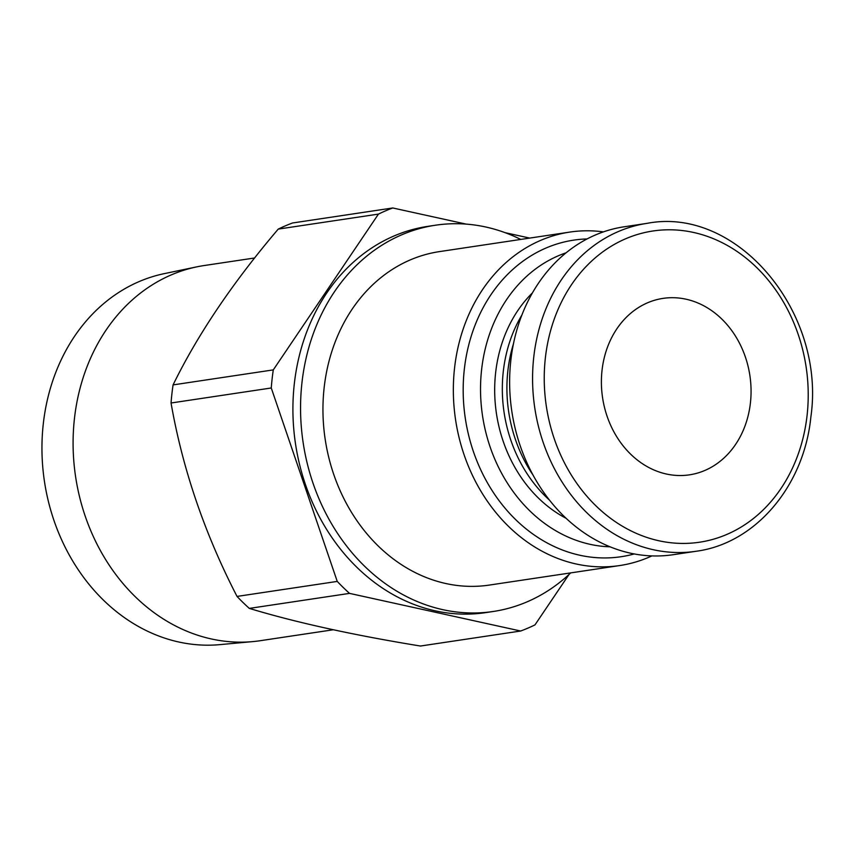 <?xml version="1.0" encoding="UTF-8"?>
<svg xmlns="http://www.w3.org/2000/svg" width="854" height="854" viewBox="0 0 854 854"><rect width="100%" height="100%" fill="white"/><g stroke="black" fill="none" stroke-linecap="round" stroke-linejoin="round"><path stroke-width="1.28" d="M349.532 593.381L520.662 631.021L420.446 646.03C352.969 635.045 295.922 622.502 249.315 608.4A221.976 185.318 -98.5 0 1 237.028 596.423C204.597 533.515 182.607 469.038 171.046 403.003L271.262 387.983L337.245 581.414A221.976 185.318 81.5 0 0 349.532 593.381L249.315 608.4M237.028 596.423L337.245 581.414M273.291 369.889L173.074 384.898C197.69 334.533 232.736 282.599 278.233 229.107L378.45 214.098L273.291 369.889A221.976 185.318 81.5 0 0 271.262 387.983M278.233 229.107A221.976 185.318 81.5 0 1 292.548 222.979L392.765 207.97L466.177 224.111M505.162 232.683L529.715 238.085M569.01 574.486L534.978 624.893A221.976 185.318 81.5 0 1 520.662 631.021M392.765 207.97A221.976 185.318 81.5 0 0 378.45 214.098M520.759 239.43A195.288 163.029 81.5 0 0 435.433 225.221L427.79 226.363A195.288 163.029 81.5 0 0 294.32 383.788A195.288 163.029 81.5 0 0 485.648 612.628L493.292 611.475A195.288 163.029 81.5 0 0 570.707 572.895M435.433 225.221A195.288 163.029 81.5 0 0 301.964 382.635A195.288 163.029 81.5 0 0 493.292 611.475M603.404 231.882A168.59 140.75 81.5 0 0 569.789 232.085L439.394 251.62A168.59 140.75 81.5 0 0 324.168 387.524A168.59 140.75 81.5 0 0 489.342 585.075L619.737 565.551A168.59 140.75 81.5 0 0 651.933 555.89M173.074 384.898A221.976 185.318 81.5 0 0 171.9 393.918A221.976 185.318 81.5 0 0 171.046 403.003M566.063 252.816A150.325 125.495 81.5 0 0 481.613 369.547A150.325 125.495 81.5 0 0 610.098 546.816M532.426 292.89A133.47 111.426 81.5 0 0 566.202 518.357M647.076 223.353L624.135 226.79A165.783 138.401 81.5 0 0 510.831 360.42A165.783 138.401 81.5 0 0 673.251 554.694L696.191 551.257A165.783 138.401 -98.5 0 1 533.771 356.983A165.783 138.401 -98.5 0 1 647.076 223.353C736.938 205.91 826.117 312.233 810.862 417.019C804.052 486.129 755.406 543.432 696.191 551.257M750.42 402.928A89.211 74.479 81.5 0 0 663.014 298.388A89.211 74.479 81.5 0 0 602.038 370.305A89.211 74.479 81.5 0 0 689.445 474.845A89.211 74.479 81.5 0 0 750.42 402.928M569.789 232.085A168.59 140.75 81.5 0 0 454.563 367.989A168.59 140.75 81.5 0 0 619.737 565.551M587.082 238.939A160.061 133.63 81.5 0 0 464.341 369.141A160.061 133.63 81.5 0 0 634.266 553.936M254.631 257.983L204.085 265.551A189.663 158.342 81.5 0 0 196.698 266.875A189.663 158.342 81.5 0 0 74.458 418.449A189.663 158.342 81.5 0 0 211.333 638.952A189.663 158.342 81.5 0 0 252.827 641.6A189.663 158.342 81.5 0 0 260.278 640.703L333.231 629.772M196.698 266.875L164.331 273.622A187.784 156.773 81.5 0 0 43.308 423.691A187.784 156.773 81.5 0 0 219.905 644.631L252.827 641.6M549.592 500.23A133.47 111.426 -98.5 0 1 521.858 315.083M533.131 475.219A133.47 111.426 -98.5 0 1 513.446 343.82M545.375 357.837A157.349 131.367 81.5 0 0 658.936 540.774A157.349 131.367 81.5 0 0 807.083 415.386A157.349 131.367 81.5 0 0 693.523 232.448A157.349 131.367 81.5 0 0 545.375 357.837"/></g></svg>
